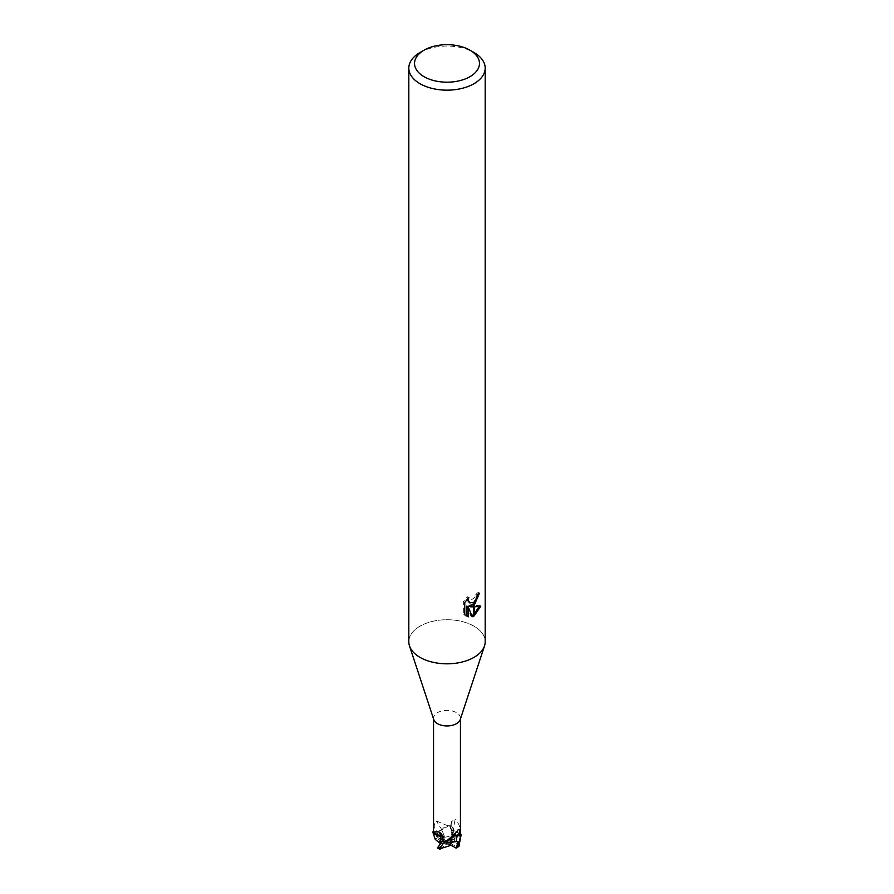 <?xml version="1.0" encoding="UTF-8"?>
<svg xmlns="http://www.w3.org/2000/svg" width="894" height="894" viewBox="0 0 894 894"><rect width="100%" height="100%" fill="white"/><g stroke="black" fill="none" stroke-linecap="round" stroke-linejoin="round"><path stroke-width="0.67" stroke-dasharray="4.47 3.35" d="M433.78 719.614A13.455 7.767 180 0 1 433.545 718.161A13.455 7.767 180 0 1 437.479 712.663A13.455 7.767 180 0 1 452.152 710.987A13.455 7.767 180 0 1 460.455 718.161A13.455 7.767 180 0 1 460.22 719.614M447.693 825.754L436.294 820.927C434.819 822.078 434.149 824.257 434.272 827.486L434.238 831.051L436.786 831.543A4.112 2.38 0 0 0 441.994 830.045A11.387 6.582 180 0 1 447.693 825.754A13.455 7.767 180 0 1 451.28 826.157L450.431 827.62A4.112 2.38 -0 0 0 450.23 828.135A4.112 2.38 -0 0 0 453.023 830.627A210.112 138.905 -75 0 1 455.158 819.452L451.481 821.519L451.28 826.157M433.556 833.119A13.455 7.767 180 0 1 434.238 831.051M473.999 657.369A38.185 22.048 180 0 1 435.758 662.845A38.185 22.048 180 0 1 409.486 645.893A38.185 22.048 180 0 1 420.001 626.191A38.185 22.048 180 0 1 461.617 621.408A38.185 22.048 180 0 1 485.185 641.78M408.815 641.78A38.185 22.048 180 0 1 420.001 626.191A38.185 22.048 180 0 1 464.858 622.291A38.185 22.048 180 0 1 484.514 645.893L484.459 646.049M477.944 594.532L478.1 592.409A36.274 20.942 180 0 1 475.798 594.354L475.396 596.913L468.344 602.109M475.798 594.354L477.161 595.136M466.869 599.583L467.406 596.745L463.338 601.696L463.338 613.988L464.757 614.804M463.338 601.696L464.757 602.511M467.406 596.745L468.769 597.538M479.005 606.501L479.385 605.294L468.981 605.998M479.385 605.294L480.804 606.11M478.1 592.409L479.486 593.203M463.338 613.988L465.729 615.664M466.869 606.087L470.847 615.988L471.775 615.653M470.847 615.988L472.2 616.771M420.001 52.522A38.185 22.048 180 0 1 473.999 52.522M453.023 830.627A11.387 6.582 180 0 1 460.444 833.923C460.667 827.956 458.901 823.128 455.158 819.452M453.079 836.024A4.112 2.38 0 0 0 452.174 836.75A4.112 2.38 0 0 0 452.006 836.996A11.387 6.582 180 0 1 451.258 838.248M442.72 840.885L443.569 839.421A4.112 2.38 0 0 0 443.681 838.114A4.112 2.38 0 0 0 442.619 837.007L443.58 839.399L442.284 841.679M452.006 836.996A210.112 151.488 70.1 0 1 457.706 830.347M441.994 830.045A210.112 97.234 -132.7 0 0 436.294 820.927M440.798 843.523L445.123 843.377L436.954 838.661A12.415 7.163 180 0 1 438.228 837.801A12.415 7.163 180 0 1 438.239 837.801L436.06 834.001L447 842.874L446.128 841.79L454.286 837.075A12.415 7.163 180 0 1 455.795 837.812L456.331 837.242L453.426 831.386L452.353 835.298L453.56 839.466L448.877 842.371L457.046 847.076L458.846 846.428L454.487 840.204L452.967 830.615M460.444 833.912L450.319 828.85L451.716 825.363M444.687 837.253L453.884 835.622L454.465 834.258L449.28 825.363A14.315 8.27 180 0 1 451.537 825.676L456.342 835.052L455.895 837.756M452.744 833.04L450.431 827.62L450.833 826.928M454.454 840.226L452.979 830.604M453.56 839.466L454.476 840.215M435.233 839.365L433.311 833.89M439.893 844.629L443.167 840.114M450.52 845.288L447.872 843.958L439.714 848.674A12.415 7.163 180 0 1 438.205 847.925L440.574 844.025L447 842.874L442.664 834.974L443.48 837.712L444.676 837.231L441.938 830.057L444.676 837.231M441.256 843.567L441.658 842.383M433.422 830.895L436.149 835.924A14.315 8.27 180 0 0 434.786 837.007M441.96 830.057L436.786 831.532L433.545 830.917M436.06 834.001L437.881 834.985L442.664 834.974M436.149 835.912L438.149 837.734M449.28 825.363L441.938 830.057M458.432 835.734L459.762 835.979M449.336 845.858L452.051 836.974L453.034 836.069M451.671 837.734L452.062 836.985M454.286 837.075L453.884 835.622M436.954 838.661L435.154 838.483M438.239 837.801L447 842.874L451.336 841.969M451.258 842.304L447 842.874L447.872 843.958M450.61 844.964L447 842.874L445.123 843.377M446.128 841.79L443.48 837.712M455.795 837.812L447 842.874L440.943 840.975M438.205 847.925L448.877 842.371M453.426 831.386L447 842.874L453.057 835.968M450.431 827.62A208.805 138.045 -75 0 1 451.358 822.659M441.602 843.187L443.58 839.399A208.805 84.125 127.6 0 0 442.642 837.354M437.881 834.985L436.786 831.532A208.805 96.63 -132.7 0 0 434.272 827.486M457.046 847.076A12.415 7.163 180 0 1 455.772 847.937A12.415 7.163 180 0 1 455.761 847.948M454.465 834.258A14.315 8.27 180 0 1 456.342 835.052M433.545 718.899L433.545 718.161M466.411 616.111L465.014 615.295M450.23 828.135L451.481 821.519M452.174 836.75L458.097 829.844M443.681 838.114L441.792 834.08M460.455 718.899L460.455 718.161M452.353 835.298L450.319 828.85M442.72 840.829L443.458 839.6"/><path stroke-width="1.34" d="M484.459 646.049L460.22 719.614A13.455 7.767 180 0 1 456.521 723.659A13.455 7.767 180 0 1 443.044 725.593A13.455 7.767 180 0 1 433.78 719.614L409.541 646.049M439.546 842.897L440.999 836.438L442.619 837.03A4.112 2.38 0 0 0 440.977 836.404A11.387 6.582 180 0 1 433.556 833.119L433.545 718.899M433.556 833.119C433.333 832.258 435.099 831.833 438.842 831.811L441.792 834.08L442.72 840.885A13.455 7.767 180 0 0 446.307 841.276L455.661 833.04L458.097 829.844M469.953 76.694A32.452 18.74 180 0 1 424.047 76.694A32.452 18.74 180 0 1 424.047 50.187L424.047 50.187A32.452 18.74 180 0 1 469.953 50.187A32.452 18.74 180 0 1 469.953 76.694M420.001 52.522L424.047 50.187L420.001 52.522A38.185 22.048 180 0 0 408.815 68.112A38.185 22.048 180 0 0 432.383 88.484A38.185 22.048 180 0 0 473.999 83.701A38.185 22.048 180 0 0 485.185 68.112A38.185 22.048 180 0 0 473.999 52.522L469.953 50.187M485.185 68.112L485.185 641.78A38.185 22.048 180 0 1 473.999 657.369A38.185 22.048 180 0 1 432.383 662.141A38.185 22.048 180 0 1 408.815 641.78L408.815 68.112M470.345 606.78L473.809 606.881L473.809 616.122L472.2 616.771L468.244 606.892L468.244 616.86L464.757 614.804L464.757 602.511L468.78 597.538L468.232 599.975L469.708 602.891L473.809 602.254L473.809 605.54L470.345 606.78L468.981 605.998L473.809 603.629M473.809 602.254A6.102 3.52 120 0 0 474.189 601.941L476.759 597.695L477.161 595.136A38.185 22.048 0 0 0 479.486 593.203L474.189 605.26A10.035 5.8 -60 0 1 473.809 605.54M474.189 615.899L474.189 606.881L480.804 606.11L474.189 615.899A13.823 7.979 -60 0 1 473.809 616.122M474.189 603.226L477.944 594.532M474.189 605.26L474.189 601.941M469.719 602.891L466.869 599.583M465.729 615.664L466.869 616.055L466.869 606.087L468.244 606.892M471.775 615.653L473.809 614.469M474.189 614.167L479.005 606.501M466.869 616.055L468.244 616.86M458.846 846.439L461.136 834.828L460.444 833.912L460.455 718.899M460.444 833.923A13.455 7.767 180 0 1 459.762 835.991L457.214 835.499A4.112 2.38 0 0 0 453.079 836.024M455.661 833.04L451.258 838.248A11.387 6.582 180 0 1 446.307 841.276M457.706 830.347C459.181 828.76 459.851 829.487 459.728 832.526L459.762 835.991L460.578 836.136L457.851 846.707A14.315 8.27 180 0 0 459.214 845.623M440.977 836.404A210.112 84.651 127.6 0 0 438.842 831.811M484.514 645.893A38.185 22.048 180 0 1 473.999 657.369M457.851 846.696L455.851 848.004M458.924 846.417L456.063 848.071L450.61 844.964M439.513 842.886L435.233 839.365L432.864 832.202L441.033 836.426L439.524 842.897L440.798 843.523M442.731 840.885L437.658 847.579L438.105 847.981L437.658 847.579A14.315 8.27 180 0 0 439.535 848.372L444.72 841.679L451.671 837.734M441.658 842.383L440.943 840.975L440.44 843.534M433.545 830.917L433.422 830.895A14.315 8.27 180 0 0 432.864 832.202M453.034 836.069L458.432 835.734M456.454 848.082L457.94 841.41L450.621 841.947M451.336 841.98L450.52 845.288L449.336 845.858M439.524 848.909L449.324 845.869L451.962 837.376M440.116 849.3L439.535 848.372M457.94 841.41L451.258 842.304M444.72 841.679A14.315 8.27 180 0 1 442.463 841.355M461.136 834.828A14.315 8.27 180 0 1 460.578 836.136M456.119 841.623L457.214 835.499A208.805 150.55 70.1 0 1 459.728 832.526M441.077 843.165L442.72 840.829M437.479 848.149L439.982 849.255"/></g></svg>
